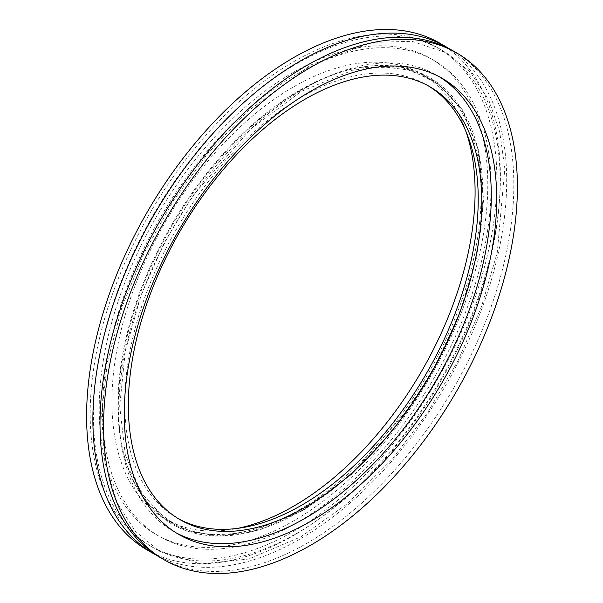 <?xml version="1.0" encoding="UTF-8"?>
<svg xmlns="http://www.w3.org/2000/svg" width="603" height="603" viewBox="0 0 603 603"><rect width="100%" height="100%" fill="white"/><g stroke="black" fill="none" stroke-linecap="round" stroke-linejoin="round"><path stroke-width="0.45" stroke-dasharray="3.02 2.26" d="M439.429 76.815A263.353 152.046 120 0 0 436.745 75.202A263.353 152.046 120 0 0 173.385 227.248A263.353 152.046 120 0 0 173.393 531.341A263.353 152.046 120 0 0 176.129 532.856M160.617 557.752A292.613 168.946 120 0 0 306.919 543.265A292.613 168.946 120 0 0 498.078 285.407A292.613 168.946 120 0 0 453.23 50.931M449.619 48.949A292.613 168.946 -60 0 1 489.968 284.541A292.613 168.946 -60 0 1 299.789 539.142A292.613 168.946 -60 0 1 157.089 555.619M428.236 85.814A249.936 144.298 120 0 0 426.464 84.759A249.936 144.298 120 0 0 176.528 229.065A249.936 144.298 120 0 0 176.536 517.66A249.936 144.298 120 0 0 178.33 518.67M147.2 550.011A292.613 168.946 120 0 0 293.51 535.517A292.613 168.946 120 0 0 484.669 277.666A292.613 168.946 120 0 0 439.813 43.182M293.51 61.8A287.571 166.029 -60 0 1 437.288 47.554A287.571 166.029 -60 0 1 437.296 379.611A287.571 166.029 -60 0 1 149.725 545.64A287.571 166.029 -60 0 1 105.646 315.203A287.571 166.029 -60 0 1 293.51 61.8M296.789 63.692A287.571 166.029 -60 0 1 440.574 49.446A287.571 166.029 -60 0 1 440.574 381.511A287.571 166.029 -60 0 1 153.004 547.539A287.571 166.029 -60 0 1 108.924 317.103A287.571 166.029 -60 0 1 296.789 63.692M299.48 509.723A256.795 148.263 120 0 0 467.242 283.433A256.795 148.263 120 0 0 427.881 77.659A256.795 148.263 120 0 0 357.933 67.792A256.795 148.263 120 0 0 299.48 90.375A256.795 148.263 120 0 0 127.565 466.797A256.795 148.263 120 0 0 171.086 522.439A256.795 148.263 120 0 0 299.48 509.723M296.789 74.154A274.757 158.634 -60 0 1 434.168 60.549A274.757 158.634 -60 0 1 434.168 377.81A274.757 158.634 -60 0 1 159.411 536.436A274.757 158.634 -60 0 1 117.299 316.274A274.757 158.634 -60 0 1 296.789 74.154M466.247 132.23A256.795 148.263 120 0 0 421.904 74.207A256.795 148.263 120 0 0 293.51 86.922A256.795 148.263 120 0 0 125.748 313.213A256.795 148.263 120 0 0 165.109 518.987A256.795 148.263 120 0 0 237.537 528.379M293.51 72.262A274.757 158.634 120 0 0 114.012 314.374A274.757 158.634 120 0 0 156.132 534.544A274.757 158.634 120 0 0 430.889 375.91A274.757 158.634 120 0 0 430.881 58.649A274.757 158.634 120 0 0 293.51 72.262M301.5 511.148L352.408 473.363L410.583 406.181L438.479 360.164L461.921 307.387L477.712 251.149L483.312 196.246L477.712 147.795L461.921 109.799L438.479 84.088L410.583 70.28L381.171 66.503L352.408 70.28L301.5 91.272L250.592 129.065L192.41 196.239L164.521 242.255L141.079 295.033L125.281 351.27L119.688 406.181L125.281 454.624L141.079 492.621L164.521 518.339L192.41 532.14L221.829 535.916L250.592 532.14L301.5 511.148M300.626 90.209A257.805 148.843 120 0 0 128.032 468.109A257.805 148.843 120 0 0 429.532 375.126A257.805 148.843 120 0 0 359.305 67.536A257.805 148.843 120 0 0 300.626 90.209M442.165 78.33L436.745 75.202M178.812 534.477L173.393 531.341M300.829 536.836L347.516 503.618L391.829 459.539L427.55 412.716L457.85 361.099L481.428 306.912L497.256 252.506L504.824 168.456L499.714 131.853L488.905 100.384L470.574 72.375L446.363 52.8L412.06 41.328L372.224 42.346L310.862 64.928L247.155 111.623L208.246 152.853L173.46 200.543L144.305 252.634L122.04 306.882L107.364 362.29L101.575 414.97L104.892 462.471L117.057 502.585L135.208 531.13L159.328 551.18L200.693 563.926L248.745 559.041L300.829 536.836M430.029 86.824L426.464 84.759M180.101 519.718L176.536 517.66M127.565 466.797L148.353 504.394L178.496 527.663L216.492 536.361L259.833 529.962L305.751 508.909L351.338 474.576L393.714 429.148L430.173 375.533L458.386 317.148L476.551 257.722L483.493 201.055L478.767 150.758L462.644 110.017L436.112 81.465L400.889 66.993L357.933 67.792M149.725 545.64L153.004 547.539M437.288 47.554L440.574 49.446M165.109 518.987L171.086 522.439M421.904 74.207L427.881 77.659M156.132 534.544L159.411 536.436M430.881 58.649L434.168 60.549"/><path stroke-width="0.9" d="M310.492 521.429A263.353 152.046 -60 0 1 178.812 534.477A263.353 152.046 -60 0 1 178.812 230.376A263.353 152.046 -60 0 1 442.165 78.33A263.353 152.046 -60 0 1 482.536 289.357A263.353 152.046 -60 0 1 310.492 521.429M310.492 545.323A292.613 168.946 120 0 0 501.651 287.465A292.613 168.946 120 0 0 456.795 52.989A292.613 168.946 120 0 0 164.182 221.934A292.613 168.946 120 0 0 164.182 559.818A292.613 168.946 120 0 0 310.492 545.323M176.129 532.856A263.353 152.046 120 0 0 305.065 518.301A263.353 152.046 120 0 0 476.37 288.701A263.353 152.046 120 0 0 439.429 76.815M456.795 52.989L453.23 50.931A292.613 168.946 120 0 0 160.609 219.869A292.613 168.946 120 0 0 160.617 557.752L164.182 559.818M305.065 507.342A249.936 144.298 -60 0 1 180.101 519.718A249.936 144.298 -60 0 1 180.101 231.122A249.936 144.298 -60 0 1 430.029 86.824A249.936 144.298 -60 0 1 468.343 287.096A249.936 144.298 -60 0 1 305.065 507.342M157.089 555.619A292.613 168.946 -60 0 1 153.479 553.637A292.613 168.946 -60 0 1 153.479 215.753A292.613 168.946 -60 0 1 446.092 46.808A292.613 168.946 -60 0 1 449.619 48.949M178.33 518.67A249.936 144.298 120 0 0 301.5 505.284A249.936 144.298 120 0 0 464.287 286.666A249.936 144.298 120 0 0 428.236 85.814M446.092 46.808L439.813 43.182A292.613 168.946 120 0 0 147.2 212.128A292.613 168.946 120 0 0 147.2 550.011L153.479 553.637M237.537 528.379A256.795 148.263 120 0 0 421.904 370.724A256.795 148.263 120 0 0 466.247 132.23"/></g></svg>

